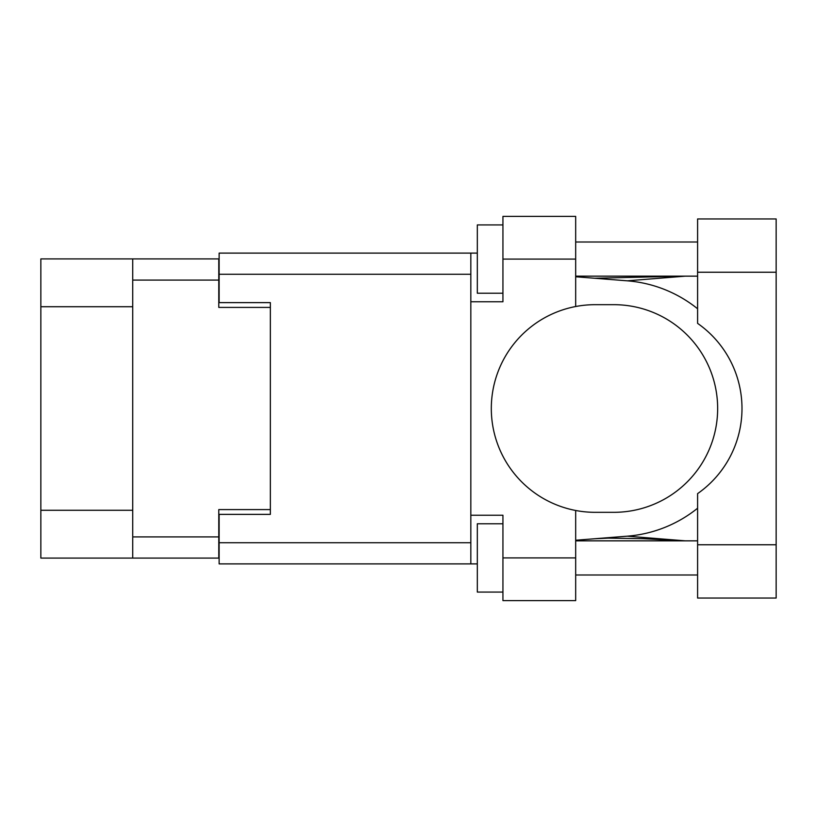 <?xml version="1.0" encoding="UTF-8"?>
<svg xmlns="http://www.w3.org/2000/svg" width="817" height="817" viewBox="0 0 817 817"><rect width="100%" height="100%" fill="white"/><g stroke="black" fill="none" stroke-linecap="round" stroke-linejoin="round"><path stroke-width="1.23" d="M132.722 306.722L40.85 306.722L40.85 258.918L218.782 258.918L218.782 307.406L270.356 307.406L270.356 302.627L270.356 514.373L219.13 514.373L219.13 542.723L470.827 542.723M270.356 514.373L270.356 509.594L218.782 509.594L218.782 558.082L40.85 558.082L40.85 510.278L132.722 510.278M40.85 306.722L40.85 510.278M132.722 558.082L132.722 258.918M697.595 544.765L697.595 493.631A103.82 103.82 0 0 0 697.595 323.369L697.595 218.956L776.15 218.956L776.15 598.044L697.595 598.044L697.595 544.765L776.15 544.765M697.595 242.006L575.679 242.006M697.595 276.156L575.679 276.156M697.595 540.844L575.679 540.844M697.595 574.994L575.679 574.994M502.935 592.07L477.322 592.07L477.322 523.768L502.935 523.768M502.935 293.232L477.322 293.232L477.322 224.93L502.935 224.93M575.679 557.919L575.679 600.607L502.935 600.607L502.935 557.919L575.679 557.919L575.679 510.482A103.82 103.82 0 0 1 575.679 306.518L575.679 259.081L502.935 259.081L502.935 301.769L470.827 301.769L470.827 563.893L219.13 563.893L219.13 542.723M470.827 515.231L502.935 515.231L502.935 557.919M502.935 259.081L502.935 216.393L575.679 216.393L575.679 259.081M477.322 563.893L470.827 563.893M270.356 302.627L219.13 302.627L219.13 253.107L470.827 253.107L470.827 301.769M477.322 253.107L470.827 253.107M575.679 306.518A103.82 103.82 0 0 1 595.144 304.68L613.833 304.68A103.82 103.82 0 0 1 717.653 408.5A103.82 103.82 0 0 1 613.833 512.32L595.144 512.32A103.82 103.82 0 0 1 575.679 510.482M685.361 540.844L627.293 536.177L575.679 540.241M627.293 536.177A128.075 128.075 0 0 0 697.595 508.225M697.595 308.775A128.075 128.075 0 0 0 627.293 280.823L575.679 276.759M685.361 276.156L627.293 280.823M132.722 536.912L218.782 536.912M218.782 280.088L132.722 280.088M470.827 274.277L219.13 274.277M697.595 272.235L776.15 272.235M594.613 278.25L682.726 276.156M682.716 540.844L643.449 538.689L608.389 538.137L594.613 538.75"/></g></svg>
